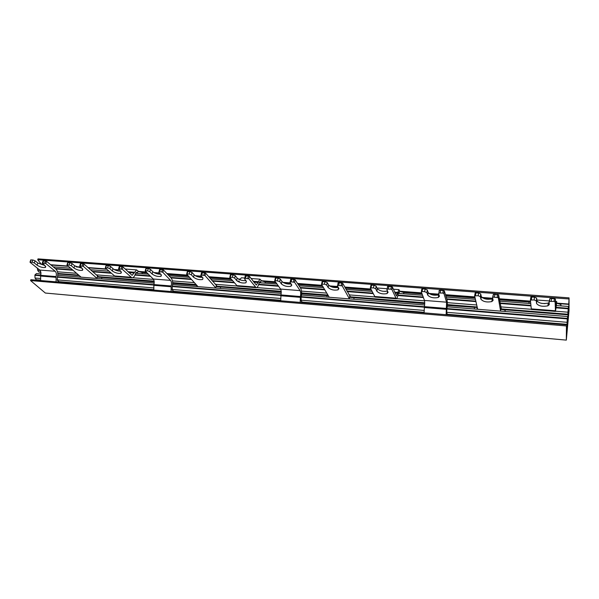 <?xml version="1.0" encoding="UTF-8"?>
<svg xmlns="http://www.w3.org/2000/svg" width="599" height="599" viewBox="0 0 599 599"><rect width="100%" height="100%" fill="white"/><g stroke="black" fill="none" stroke-linecap="round" stroke-linejoin="round"><path stroke-width="0.9" d="M173.732 291.286L172.242 290.006L172.205 287.018C173.066 283.14 172.737 280.16 171.202 278.078L163.49 269.999L162.374 269.572L161.715 271.909L158.96 271.834L158.907 272.38L161.176 274.709L161.041 276.304C157.979 276.828 155.006 276.064 152.116 274.02L149.81 271.691L147.579 270.845L145.228 271.003L153.224 279.007C154.228 280.302 154.452 282.151 153.898 284.562L153.831 290.081M161.715 271.909L162.831 272.335L170.558 280.377C171.524 281.68 171.733 283.544 171.187 285.978L171.104 291.541M280.759 300.773L280.938 294.933C281.418 292.372 281.29 290.41 280.572 289.07L274.694 280.774L275.278 280.459L275.839 277.981L278.056 278.146L280.287 279.037L281.964 281.463C284.278 283.514 287.325 284.345 291.107 283.948L285.581 283.529M290.545 279.8L291.758 279.164L295.112 279.778L300.616 288.156C301.701 290.328 301.874 293.473 301.132 297.598L301.08 300.765L302.263 302.083M42.941 261.149L43.645 260.767L46.527 261.306L55.932 269.101C57.818 271.107 58.283 273.938 57.317 277.592L57.422 280.422L59.166 281.657M438.977 290.852L440.684 290.201L444.338 290.867L446.966 299.552C447.46 301.814 447.423 305.146 446.854 309.556L446.689 312.918L447.453 314.28M300.204 302.413L300.406 296.52C300.87 293.937 300.765 291.96 300.084 290.612L294.566 282.271L290.193 281.762L289.991 282.286L291.623 284.712L291.024 286.262C287.288 286.921 284.083 286.15 281.403 283.926L279.726 281.515L275.278 280.459M275.263 278.303L275.839 277.981M424.092 312.85L424.421 306.643C424.796 303.903 424.803 301.829 424.429 300.428L421.329 291.833L422.153 291.511L422.58 288.86L425.095 289.047L427.304 289.983L428.173 292.499C430.539 294.948 434.058 295.726 438.723 294.85L438.955 294.745M443.238 290.395L442.833 293.068L443.934 293.54L446.577 302.181L446.15 314.707M442.833 293.068L438.925 293.016L438.565 293.517L439.366 296.033L438.318 297.493C433.654 298.362 430.127 297.576 427.753 295.142L426.885 292.641L424.669 291.706L422.153 291.511M421.352 291.683L421.756 289.182L422.58 288.86M56.096 281.844L56.081 276.581C56.688 274.29 56.396 272.523 55.213 271.272L45.786 263.508L42.304 263.021L45.157 265.821L45.457 267.431C42.888 267.843 40.096 267.094 37.071 265.2L34.285 262.954L32.061 262.152L30.085 262.317L39.721 270.044C40.927 271.287 41.226 273.047 40.62 275.315L40.65 280.549M30.721 260.018L32.818 259.966L35.041 260.775L37.812 263.028L44.693 265.447M145.857 268.629L148.252 268.524L150.484 269.37L152.782 271.706C154.916 273.384 157.559 274.222 160.697 274.222M159.491 269.947L159.619 269.498L162.374 269.572M387.351 287.011L387.658 286.494L391.319 286.547L390.862 289.16L391.971 289.624L396.239 298.781C396.957 298.699 397.579 297.216 398.11 294.341L398.717 292.394L399.263 293.458M377.34 288.658L377.962 288.044L387.261 288.748M390.862 289.16L387.194 289.1L386.887 289.617L387.987 292.095L387.089 293.592C382.768 294.386 379.362 293.6 376.868 291.241L375.708 288.77L373.484 287.849L370.339 287.992L375.079 297.104L396.239 298.781M251.056 278.505L259.959 279.171L261.089 280.287L260.528 282.653L259.756 281.777L258.888 283.582C258.191 286.277 257.271 287.64 256.125 287.677L248.855 278.827L244.662 278.31L244.512 278.849L246.376 281.238L245.934 282.81C242.445 283.424 239.323 282.646 236.568 280.489L234.658 278.108L232.419 277.232L229.784 277.382L237.429 286.195L256.125 287.677M138.938 271.587L142.36 272.597L147.189 272.964M156.624 273.683L160.465 273.975M167.825 274.537L188.468 276.117M197.91 276.835L202.275 277.172M209.568 277.726L231.416 279.396M125.131 269.026L136.587 269.894L138.077 270.98L137.418 273.196L136.4 272.35L135.337 274.035C134.513 276.566 133.367 277.831 131.892 277.839L122.308 269.28L118.58 268.779L121.02 271.632L121.035 273.241C118.153 273.713 115.248 272.957 112.305 270.965L109.827 268.666L107.595 267.835L105.379 268L115.24 276.521L131.892 277.839M557.152 303.356L560.919 304.539L560.941 305.887M555.483 301.402L556.681 301.492L556.756 302.667L555.468 311.398L555.146 301.933L554.06 301.439L549.59 301.409L549.141 301.881L549.253 304.449L547.935 305.827C542.439 306.86 538.643 306.082 536.539 303.476L536.352 300.915L534.166 299.949L530.392 300.062L531.343 309.481L555.468 311.398M499.454 299.844L530.572 302.106M400.199 291.436L403.853 292.552L422.093 293.944M431.467 294.656L437.749 295.135M438.67 295.21L439.112 295.24M445.821 295.756L475.119 297.988M484.449 298.699L491.015 299.201M492.176 299.29L492.917 299.35M393.371 289.205L398.934 289.624L399.6 290.777L399.174 293.293M261.838 280.924L265.372 281.987L276.132 282.803M298.212 284.488L322.734 286.359M332.168 287.078L337.933 287.52M345.338 288.089L371.343 290.073M259.959 279.171L256.35 285.049L249.446 276.379L248.33 275.944L247.739 278.385M239.787 279.74L241.397 277.771L244.736 278.026M245.111 276.416L245.261 275.877L248.33 275.944M230.39 274.963L233.026 274.806L235.257 275.682L237.167 278.078C239.42 280.003 242.325 280.834 245.867 280.594M136.587 269.894L132.102 275.36L123.005 266.989L121.882 266.57L121.193 268.861M117.898 270.913L118.654 269.4M119.149 266.899L119.268 266.495L121.882 266.57M106.008 265.649L108.299 265.559L110.53 266.398L113.001 268.704C115.075 270.269 117.591 271.1 120.556 271.197M560.791 305.872L560.919 304.539M549.148 301.791L549.875 298.602L554.337 298.631L555.423 299.118L555.707 308.41L556.681 301.492M530.392 300.002L530.916 297.037L534.465 297.156L536.652 298.13L536.839 300.705C538.935 303.319 542.731 304.097 548.22 303.049L549.163 302.473M398.934 289.624L396.463 295.981L392.427 287.003L391.319 286.547M370.369 287.797L370.961 285.139L373.956 285.259L376.179 286.18L377.34 288.666C379.796 291.017 383.188 291.81 387.516 291.024M67.665 262.781L69.851 262.706L72.075 263.53L74.703 265.814L81.921 268.27M97.105 278.468L83.321 266.338L79.719 265.844L82.377 268.674L82.535 270.284C79.824 270.726 76.972 269.969 73.984 268.03L71.348 265.761L69.117 264.938L67.021 265.102L81.112 277.18M215.895 288.082L204.978 275.51L200.957 275.008L200.852 275.547L202.926 277.914L202.642 279.493C199.377 280.055 196.33 279.291 193.507 277.187L191.388 274.836L189.149 273.975L186.663 274.132L197.992 286.629M349.419 298.886L342.231 285.865L337.664 285.349L337.409 285.873L338.787 288.321L338.038 289.849C334.025 290.575 330.723 289.796 328.132 287.505L326.695 285.064L324.463 284.158L321.506 284.308L329.24 297.246M500.607 311.113L498.271 297.643L492.999 297.119L492.595 297.606L493.067 300.144L491.884 301.574C486.822 302.517 483.168 301.731 480.922 299.215L480.376 296.685L478.174 295.734L474.625 295.854L477.68 309.256M80.326 276.483L80.124 277.097M504.927 311.465L505.099 310.08L505.324 311.495M492.618 297.418L493.351 294.379L498.615 294.895L501.333 308.904M502.733 309.608L505.099 310.08M474.64 295.749L475.194 292.896L478.541 293.008L480.742 293.967L481.282 296.512C483.528 299.036 487.174 299.822 492.228 298.864L492.775 298.579M447.258 305.43L476.677 307.519M351.883 297.508L424.698 303.618M337.918 283.327L339.281 282.683L342.733 283.312L350.415 296.834M322.03 281.777L324.987 281.627L327.219 282.533L328.649 284.989C331.03 287.183 334.242 287.999 338.278 287.423M301.589 293.727L328.379 295.771M218.59 286.816L281.231 292.095M201.451 273.129L202.425 272.538L205.607 273.122L217.093 286.18M187.285 271.736L189.793 271.602L192.024 272.463L194.136 274.829C196.337 276.626 199.1 277.464 202.432 277.352M172.692 283.379L196.816 285.311M99.973 277.307L154.198 281.889M80.326 263.964L81.09 263.545L84.04 264.092L98.453 276.693M566.444 325.961L30.549 280.572L45.337 293.046L566.317 340.12L566.444 325.961L566.489 337.387L567.253 318.893L567.62 316.789L567.47 326.792L567.904 322.037L567.979 313.464L567.852 314.834L500.727 309.451M477.321 307.572L447.273 305.161M424.706 303.349L349.554 297.321M328.282 295.621L301.589 293.48M281.223 291.84L216.044 286.614M196.577 285.057L172.692 283.14M154.183 281.65L97.263 277.09M79.353 275.652L57.826 273.923M40.897 272.567L38.695 271.909L37.67 270.224L37.333 268.135M36.419 273.563L40.912 273.923L36.419 273.563L34.952 274.911L35.004 278.033L36.681 280.212M30.549 280.572L30.856 279.718L566.549 324.853M556.711 303.124L568.78 304.037L569.05 297.853L37.992 258.88L37.715 259.734L41.136 264.002L43.495 264.466M43.083 264.429L44.423 265.424M568.384 313.464L568.466 306.463L556.284 305.527L568.458 306.478L567.942 312.199L555.565 311.218M568.406 313.449L568.369 316.968L568.87 311.54L568.399 311.502M568.87 311.54L568.548 306.875M568.878 306.905L568.78 304.037M530.482 301.132L499.267 298.766M492.715 298.265L481.933 297.448M474.872 296.909L445.499 294.686M438.775 294.176L428.914 293.428M421.703 292.881L399.533 291.196M370.833 289.017L344.769 287.041M337.769 286.509L329.555 285.888M322.112 285.326L297.531 283.454M290.418 282.915L282.938 282.354M275.405 281.777L260.992 280.684M240.027 279.097L238.207 278.954M230.593 278.378L208.699 276.716M201.391 276.161L195.237 275.697M187.554 275.113L166.874 273.548M159.499 272.987L153.936 272.56M146.193 271.976L137.965 271.354M118.347 269.864L114.207 269.55M106.42 268.958L87.941 267.558M80.446 266.989L75.953 266.645M68.129 266.053L50.66 264.728M43.121 264.152L41.136 264.002M568.945 298.961L37.715 259.734M569.05 297.853L569.035 310.589L566.317 340.12M566.998 331.861L566.542 331.824M567.538 316.527L447.168 306.793L567.53 316.534M567.852 314.834L567.942 312.199M567.111 330.566L567.365 318.81L567.103 330.558M568.309 308.837L568.017 320.75L568.279 308.837M566.624 328.072L567.028 328.11M566.924 324.321L446.832 314.228M424.04 312.319L301.439 302.016M280.632 300.264L172.767 291.204M153.643 289.594L58.081 281.567M40.418 280.077L36.037 279.711M567.553 318.114L567.949 318.144M567.852 314.228L500.794 308.867M477.186 306.973L447.296 304.584M424.706 302.78L349.666 296.775M327.938 295.037L301.589 292.933M281.193 291.301L216.179 286.105M196.075 284.495L172.677 282.623M154.123 281.141L97.412 276.603M78.716 275.113L57.796 273.436M40.822 272.081L38.695 271.909M162.831 272.335L163.49 269.999M172.909 290.687L172.639 291.668M294.566 282.271L295.112 279.778M301.559 301.469L301.334 302.51M300.084 290.612L280.572 289.07M293.997 279.329L293.45 281.822M291.204 281.657L291.758 279.164M281.964 281.463L281.403 283.926M279.726 281.515L280.287 279.037M278.056 278.146L277.487 280.624M280.938 294.933L300.406 296.52M300.234 297.344L280.759 295.741M446.921 313.644L446.757 314.76M443.934 293.54L444.338 290.867M446.577 302.181L424.429 300.428M440.272 292.881L440.684 290.201M428.173 292.499L427.753 295.142M426.885 292.641L427.304 289.983M425.095 289.047L424.669 291.706M424.421 306.643L446.502 308.44M446.375 309.324L424.287 307.512M55.213 271.272L39.721 270.044M45.786 263.508L46.527 261.306M58.238 281.081L57.938 282.002M55.842 277.307L40.373 276.034M40.62 275.315L56.081 276.581M45.419 260.902L44.67 263.096M42.896 262.961L43.645 260.767M37.812 263.028L37.071 265.2M34.285 262.954L35.041 260.775M32.818 259.966L32.061 262.152M30.309 262.018L31.066 259.831M170.558 280.377L153.224 279.007M153.898 284.562L171.187 285.978M170.977 286.741L153.681 285.326M145.617 270.696L146.291 268.374M159.723 271.759L160.39 269.423M152.782 271.706L152.116 274.02M149.81 271.691L150.484 269.37M148.252 268.524L147.579 270.845M248.855 278.827L249.446 276.379M265.095 283.147L265.372 281.987M259.487 281.897L259.996 281.934M136.063 272.455L136.714 272.508M255.174 287.063L236.433 285.581M230.301 277.067L230.907 274.649M233.026 274.806L232.419 277.232M234.658 278.108L235.257 275.682M237.167 278.078L236.568 280.489M245.583 278.221L246.174 275.78M258.072 282.496L253.856 282.174M242.415 280.489L245.043 280.691M253.197 281.313L258.259 281.702M142.038 273.691L142.36 272.597M122.308 269.28L123.005 266.989M130.657 277.225L113.967 275.907M105.709 267.693L106.412 265.417M108.299 265.559L107.595 267.835M109.827 268.666L110.53 266.398M113.001 268.704L112.305 270.965M119.283 268.711L119.972 266.428M134.251 272.987L128.822 272.567M118.37 271.01L120.534 271.175M127.961 271.744L134.476 272.238M555.146 301.933L555.423 299.118M541.601 303.356L545.008 303.618M548.137 303.858L549.231 303.94M555.565 304.427L556.246 304.472M556.157 305.385L555.587 305.34M549.178 304.854L548.048 304.764M531.41 299.74L531.717 296.954M534.465 297.156L534.166 299.949M536.352 300.915L536.652 298.13M536.839 300.705L536.539 303.476M551.26 301.23L551.537 298.422M554.337 298.631L554.06 301.439M555.385 310.776L531.178 308.859M529.052 302.106L528.91 303.423M403.644 293.795L403.853 292.552M391.971 289.624L392.427 287.003M397.639 293.211L394.996 293.008M388.085 292.477L387.298 292.417M382.402 291.189L385.382 291.413M394.621 292.125L397.781 292.364M395.662 298.16L374.45 296.483M371.073 287.67L371.552 285.079M373.956 285.259L373.484 287.849M375.708 288.77L376.179 286.18M377.34 288.666L376.868 291.241M388.414 288.973L388.878 286.359M71.348 265.761L72.075 263.53M69.851 262.706L69.117 264.938M500.876 308.253L500.547 310.918M498.271 297.643L498.615 294.895M497.522 294.416L497.17 297.164M494.497 296.962L494.849 294.221M481.282 296.512L480.922 299.215M480.376 296.685L480.742 293.967M478.541 293.008L478.174 295.734M475.546 295.532L475.913 292.814M474.475 307.616L474.296 308.987M353.814 299.238L354.061 297.943M349.771 296.206L349.292 298.699M342.231 285.865L342.733 283.312M341.617 282.855L341.116 285.416M338.772 285.236L339.281 282.683M328.649 284.989L328.132 287.505M326.695 285.064L327.219 282.533M324.987 281.627L324.463 284.158M322.157 283.986L322.681 281.455M327.091 295.779L326.837 297.052M220.312 288.441L220.619 287.228M216.314 285.573L215.715 287.902M204.978 275.51L205.607 273.122M204.491 272.695L203.862 275.083M201.788 274.926L202.425 272.538M194.136 274.829L193.507 277.187M191.388 274.836L192.024 272.463M189.793 271.602L189.149 273.975M187.113 273.818L187.757 271.452M196.689 285.304L196.375 286.502M101.523 278.827L101.875 277.689M97.57 276.102L96.888 278.295M83.321 266.338L84.04 264.092M82.924 263.68L82.205 265.926M80.363 265.784L81.09 263.545M74.703 265.814L73.984 268.03M67.305 264.803L68.031 262.572M568.234 308.275L556.104 307.332M530.871 305.378L499.978 302.982M475.838 301.11L446.757 298.849M423.201 297.022L397.976 295.067M372.818 293.113L346.993 291.114M324.538 289.369L300.174 287.483M278.236 285.775L258.708 284.263M233.797 282.331L212.076 280.646M191.096 279.014L170.58 277.427M150.05 275.832L135.127 274.671M110.56 272.77L92.209 271.347M72.531 269.82L55.175 268.472M55.714 268.921L73.063 270.269M92.725 271.804L111.055 273.226M134.962 275.083L150.514 276.296M171.022 277.891L191.523 279.486M212.48 281.118L234.179 282.803M258.573 284.705L278.58 286.255M300.496 287.962L324.83 289.856M347.255 291.601L373.057 293.607M397.878 295.539L423.381 297.523M446.906 299.35L475.95 301.611M500.068 303.483L530.916 305.887M556.052 307.841L568.189 308.784M53.251 266.877L70.66 268.217L53.244 266.869M90.397 269.737L108.801 271.152M135.584 273.204L148.417 274.192L135.584 273.196M189.583 277.344L168.993 275.765L189.591 277.359M210.638 278.977L232.434 280.654M237.107 281.013L239.405 281.186L237.092 280.998M259.097 282.698L277.038 284.076L259.105 282.691M299.051 285.768L323.512 287.647L299.043 285.76M346.05 289.384L371.979 291.376L346.042 289.369M398.275 293.398L422.565 295.262L398.275 293.383M446.218 297.082L475.426 299.328L446.218 297.067M499.678 301.192L530.707 303.573L499.678 301.177M41.346 264.181L43.33 264.331M50.87 264.9L68.331 266.226M76.313 266.832L80.648 267.161M88.143 267.731L106.607 269.138M114.559 269.737L118.265 270.022M137.92 271.512L146.373 272.156M154.287 272.755L159.671 273.166M167.046 273.728L187.719 275.293M195.581 275.892L201.556 276.349M208.856 276.903L230.742 278.565M238.544 279.156L239.959 279.261M260.954 280.856L275.54 281.964M283.267 282.548L290.545 283.102M297.658 283.641L322.225 285.513M329.869 286.09L337.873 286.696M344.874 287.228L370.931 289.212M399.496 291.376L421.778 293.068M429.206 293.637L438.835 294.371M445.551 294.88L474.917 297.104M482.21 297.658L492.752 298.459M499.304 298.961L530.504 301.327M556.688 303.319L568.78 304.24M567.006 322.307L446.607 312.289M424.01 310.409L300.885 300.166M280.467 298.467L171.95 289.429M153.374 287.887L57.07 279.875M40.066 278.46L35.004 278.033M34.817 275.308L40.462 275.772M57.452 277.165L153.756 285.049M172.317 286.562L280.826 295.449M301.23 297.119L424.339 307.19M446.921 309.039L567.253 318.893M567.305 318.376L446.989 308.552M424.414 306.71L301.312 296.662M280.924 294.993L172.415 286.135M153.876 284.622L57.549 276.76M40.597 275.375L34.952 274.911M57.789 275.3L154.168 283.095L57.789 275.293M172.632 284.592L281.178 293.368L172.632 284.585M301.514 295.015L424.624 304.973L301.514 295.007M531.246 309.294L500.637 306.868M476.722 304.981L447.311 302.652M424.541 300.848L396.613 298.639M374.719 296.902L349.045 294.873M326.784 293.106L301.477 291.107M280.789 289.467L256.716 287.565M236.875 285.993L215.198 284.278M194.376 282.631L172.46 280.894M153.531 279.396L132.649 277.741M114.536 276.311L96.162 274.851M76.605 273.309L57.504 271.796M40.088 270.419L37.67 270.224M275.353 278.033L274.784 280.504M290.755 279.269L290.193 281.762M291.436 284.428L291.024 286.262M421.928 288.928L421.501 291.578M439.337 290.35L438.925 293.016M438.723 294.85L438.318 297.493M43.046 260.827L42.304 263.021M45.771 266.495L45.457 267.431M30.781 259.861L30.025 262.048M145.916 268.412L145.243 270.733M159.619 269.498L158.96 271.834M161.416 274.993L161.041 276.304M229.851 277.112L230.458 274.694M245.934 282.81L246.331 281.186M244.662 278.31L245.261 275.877M105.364 267.723L106.068 265.454M121.035 273.241L121.387 272.066M118.58 268.779L119.268 266.495M536.786 299.994L549.635 300.96M530.609 299.822L530.916 297.037M547.935 305.827L548.22 303.049M549.59 301.409L549.875 298.602M370.482 287.73L370.961 285.139M387.089 293.592L387.531 291.069M387.194 289.1L387.658 286.494M492.999 297.119L493.351 294.379M491.884 301.574L492.228 298.864M474.82 295.607L475.194 292.896M477.059 309.211L477.291 307.444M337.664 285.349L338.173 282.803M338.038 289.849L338.457 287.737M321.626 284.038L322.15 281.508M328.881 297.224L328.971 296.76M200.957 275.008L201.586 272.627M202.642 279.493L203.024 278.033M186.708 273.863L187.352 271.489M79.719 265.844L80.438 263.605M82.535 270.284L82.872 269.228M66.983 264.833L67.717 262.609M493.007 300.668L492.004 300.586M439.389 296.542L438.475 296.475M338.937 288.823L338.255 288.77M291.833 285.206L291.271 285.161M232.427 280.639L210.631 278.962M108.786 271.137L90.389 269.722M568.788 304.389L557.37 303.521M530.519 301.484L499.326 299.111M492.782 298.616L482.457 297.83M474.947 297.261L445.596 295.03M438.88 294.513L429.461 293.802M421.831 293.218L400.454 291.593M370.998 289.354L344.949 287.378M337.956 286.846L330.146 286.255M322.314 285.656L297.748 283.791M290.635 283.245L283.552 282.706M275.637 282.107L262.107 281.081M239.907 279.389L238.829 279.314M230.855 278.707L208.976 277.038M201.676 276.483L195.873 276.042M187.846 275.435L167.181 273.863M159.806 273.301L154.587 272.904M146.515 272.29L139.23 271.736M118.205 270.142L114.866 269.887M106.757 269.273L88.293 267.865M80.805 267.296L76.627 266.982M68.488 266.36L51.027 265.035"/></g></svg>
